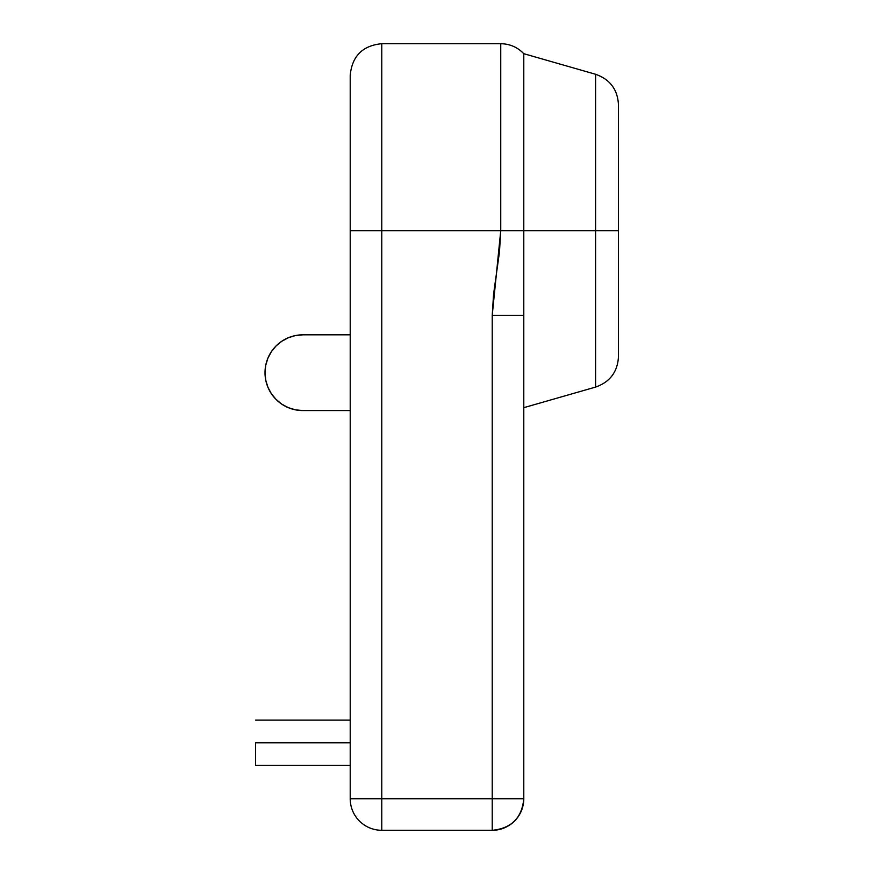 <?xml version="1.0" encoding="UTF-8"?>
<svg xmlns="http://www.w3.org/2000/svg" width="874" height="874" viewBox="0 0 874 874"><rect width="100%" height="100%" fill="white"/><g stroke="black" fill="none" stroke-linecap="round" stroke-linejoin="round"><path stroke-width="1.31" d="M350.212 742.791L255.536 742.791L255.536 765.449L255.536 742.791C255.536 713.687 255.536 713.687 255.536 742.791L350.212 742.791L255.536 742.791M618.464 104.618L618.464 230.681L595.598 230.681L595.598 387.084L595.598 74.279C609.954 79.326 617.568 89.443 618.464 104.618L618.464 356.745L618.464 230.681L595.598 230.681L595.598 387.084C609.954 382.047 617.568 371.931 618.464 356.745L618.464 230.681L595.598 230.681L595.598 74.279L523.788 53.696L523.788 230.681L595.598 230.681L595.598 387.084L595.598 230.681L523.788 230.681L523.788 798.738A31.562 31.562 0 0 1 492.226 830.3L492.226 798.738L381.774 798.738L381.774 230.681L500.747 230.681L500.747 43.7C509.804 43.853 517.484 47.185 523.788 53.696L523.788 315.361L492.226 315.361L492.226 798.738L381.774 798.738L381.774 230.681L500.747 230.681L499.48 251.909L493.581 294.079L492.226 315.361L492.226 830.3C511.399 828.432 521.92 817.911 523.788 798.738L381.774 798.738L381.774 230.681L500.747 230.681L500.747 43.7L381.774 43.7L381.774 230.681L381.774 43.7L381.774 230.681L350.212 230.681L350.212 798.738L381.774 798.738L381.774 830.3L492.226 830.3L492.226 798.738L523.788 798.738A31.562 31.562 0 0 1 492.226 830.3L381.774 830.3A31.562 31.562 0 0 1 350.212 798.738L381.774 798.738L381.774 830.3A31.562 31.562 0 0 1 350.212 798.738L381.774 798.738L381.774 830.3L492.226 830.3M350.212 75.262L350.212 798.738L350.212 230.681L381.774 230.681L381.774 43.7C362.612 45.579 352.091 56.1 350.212 75.262M523.788 230.681L523.788 315.361L492.226 315.361L500.747 230.681L523.788 230.681L500.747 230.681L500.747 43.7L500.747 230.681L523.788 230.681L523.788 53.696L523.788 230.681L595.598 230.681M523.788 798.738L523.788 315.361L523.788 798.738L492.226 798.738L492.226 315.361L500.747 230.681M350.212 334.829L302.874 334.829A37.866 37.866 0 0 0 265.008 372.695A37.866 37.866 0 0 0 302.874 410.572L350.212 410.572L302.874 410.572L295.488 409.84L288.387 407.688L281.832 404.192L276.097 399.473L271.388 393.737L267.892 387.193L265.729 380.092L265.008 372.695L265.729 365.31L267.892 358.209L271.388 351.665L276.097 345.918L281.832 341.21L288.387 337.714L295.488 335.561L302.874 334.829L350.212 334.829L302.874 334.829A37.866 37.866 0 0 0 265.008 372.695A37.866 37.866 0 0 0 302.874 410.572L350.212 410.572M295.488 409.84L288.387 407.688M276.097 345.918L281.832 341.21M288.387 337.714L295.488 335.561M350.212 230.681L381.774 230.681M381.774 830.3A31.562 31.562 0 0 1 350.212 798.738M523.788 315.361L492.226 315.361M350.212 765.449L255.536 765.449M523.788 407.677L595.598 387.084M350.212 720.132L255.536 720.132"/></g></svg>
